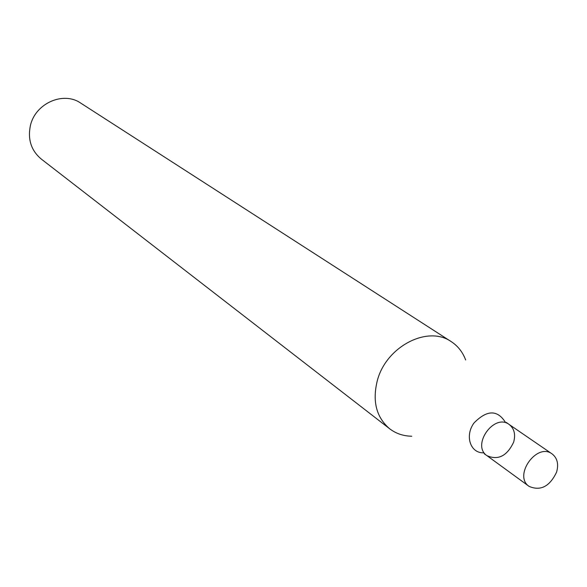 <?xml version="1.0" encoding="UTF-8"?>
<svg xmlns="http://www.w3.org/2000/svg" width="587" height="587" viewBox="0 0 587 587"><rect width="100%" height="100%" fill="white"/><g stroke="black" fill="none" stroke-linecap="round" stroke-linejoin="round"><path stroke-width="0.88" d="M465.652 359.978C462.717 352.134 457.926 346.022 451.278 341.663L80.705 103.092C63.293 90.89 35.073 103.451 30.355 125.823C27.618 139.508 31.228 150.565 41.185 158.989L389.68 428.789C396.012 433.602 403.372 436.082 411.751 436.222M451.278 341.663C427.901 324.985 386.246 346.418 377.368 380.435C372.173 401.185 376.274 417.306 389.68 428.789M513.676 442.07C507.124 455.974 498.238 460.516 487.019 455.703C471.178 445.372 494.093 412.954 509.112 424.445C514.234 428.459 515.753 434.329 513.676 442.07M529.136 486.403C512.965 475.881 536.789 442.18 552.103 453.912C557.312 458.007 558.817 464.06 556.615 472.073C549.762 486.491 540.605 491.268 529.136 486.403L487.019 455.703C471.178 445.372 494.093 412.954 509.112 424.445L506.339 422.435M483.343 452.826C470.238 453.039 464.677 435.774 473.951 423.029C486.74 409.953 497.145 409.594 505.18 421.936M487.019 455.703L484.194 453.758M552.103 453.912L509.112 424.445"/></g></svg>
